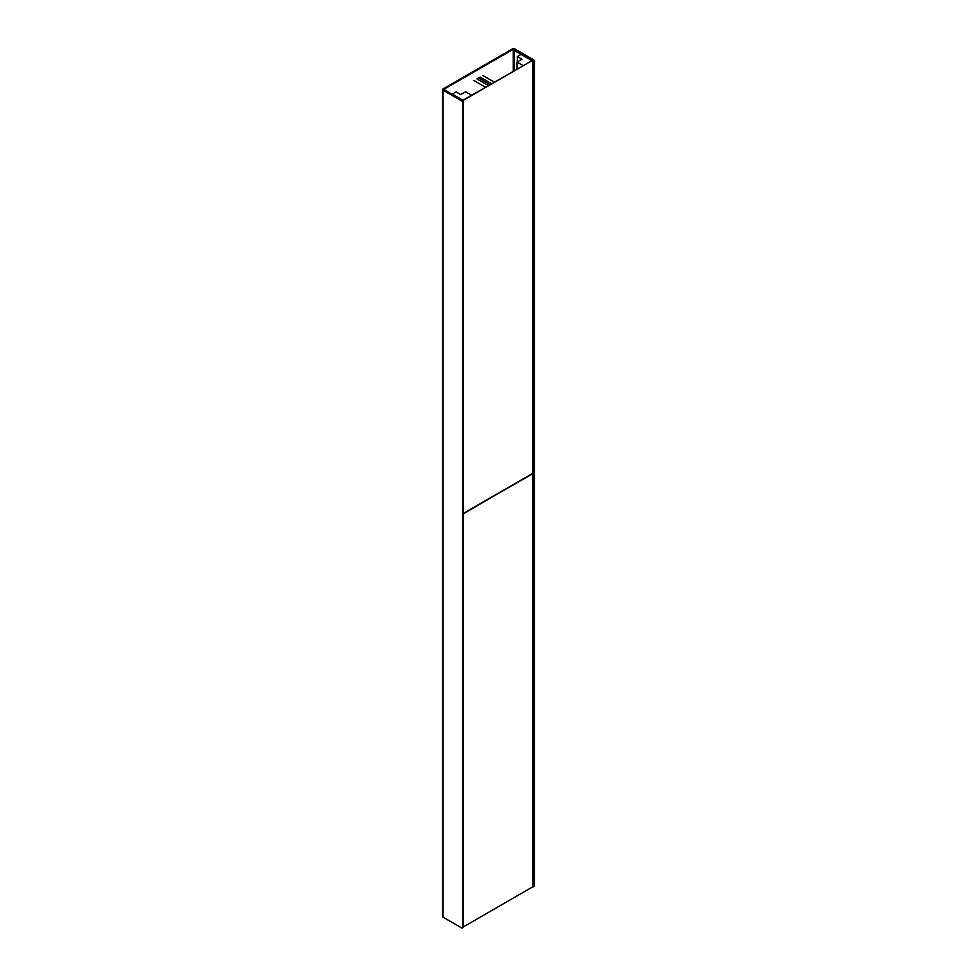 <?xml version="1.0" encoding="UTF-8"?>
<svg xmlns="http://www.w3.org/2000/svg" width="977" height="977" viewBox="0 0 977 977"><rect width="100%" height="100%" fill="white"/><g stroke="black" fill="none" stroke-linecap="round" stroke-linejoin="round"><path stroke-width="1.47" d="M442.618 89.579L442.618 916.573A1.514 0.879 0 0 0 443.07 917.195L462.048 928.15L462.756 927.735L462.756 102.402L462.048 101.156L443.07 90.202A1.514 0.879 0 0 1 442.618 89.579A1.514 0.879 0 0 1 443.07 88.956L512.534 48.85A1.514 0.879 180 0 1 514.684 48.85L533.662 59.805L534.382 61.05L534.382 886.383L533.662 886.798L533.662 61.466L534.382 61.05M513.255 71.101L513.255 49.265L443.778 89.371L462.756 100.741L462.048 101.156M462.402 100.533L532.807 60.22L462.756 100.655L463.477 101.987L462.756 102.402M463.477 101.987L463.477 927.32L462.756 927.735M513.255 49.265L532.953 60.22L533.662 61.466M532.953 60.22L533.662 59.805M533.662 886.798L532.514 886.969M532.343 60.073L514.684 49.888L513.963 50.303L531.622 60.489L521.059 54.394L517.297 56.556L521.95 59.255L517.053 62.076L522.951 65.496M513.963 70.686L513.963 49.265M531.879 474.26L463.477 513.328L532.807 473.308L532.807 60.22M517.053 68.903L517.053 62.076M517.297 61.942L517.297 56.556M471.537 95.184L465.626 91.765L460.717 94.598L456.064 91.911L452.302 94.085L462.866 100.179L444.682 90.299M482.809 75.498L494.228 82.08M474.004 80.578L485.41 87.173M489.941 84.559L478.608 77.928L476.971 78.942L480.195 77.085L491.541 83.631M478.547 77.977L480.195 77.085M532.441 473.515L463.477 513.743M463.477 926.831L532.807 886.798L532.807 473.723M443.07 917.195L443.07 90.202M488.317 85.5L476.971 78.942"/></g></svg>
